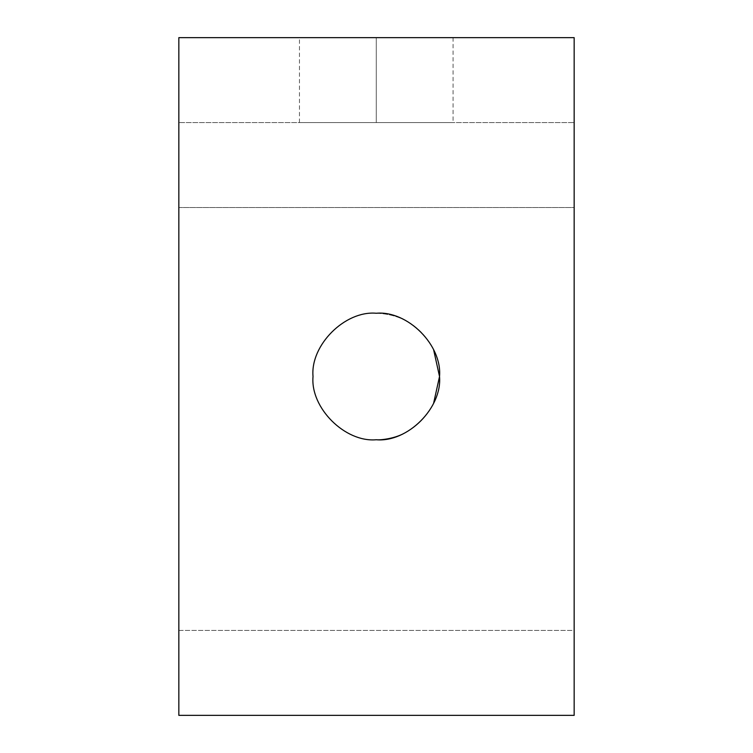 <?xml version="1.0" encoding="UTF-8"?>
<svg xmlns="http://www.w3.org/2000/svg" width="753" height="753" viewBox="0 0 753 753"><rect width="100%" height="100%" fill="white"/><g stroke="black" fill="none" stroke-linecap="round" stroke-linejoin="round"><path stroke-width="0.56" stroke-dasharray="3.77 2.82" d="M376.274 313.248C400.125 314.105 418.386 324.647 431.055 344.874L433.634 349.834L431.055 344.874C418.386 324.647 400.125 314.105 376.274 313.248C344.978 310.424 310.198 345.203 313.022 376.5C310.198 345.203 344.978 310.424 376.274 313.248M433.634 403.166L431.055 408.126C418.386 428.353 400.125 438.895 376.274 439.752C344.978 442.576 310.198 407.797 313.022 376.5C310.198 407.797 344.978 442.576 376.274 439.752C400.125 438.895 418.386 428.353 431.055 408.126L433.634 403.166M376.274 122.588L376.274 37.65L442.792 37.65C456.374 37.65 456.374 37.65 442.792 37.65C456.374 37.65 456.374 37.65 442.792 37.65L376.274 37.65L376.274 122.588L442.792 122.588C456.374 122.588 456.374 122.588 442.792 122.588C456.374 122.588 456.374 122.588 442.792 122.588L299.468 122.588L376.274 122.588L376.274 37.65L376.274 122.588L442.792 122.588C456.374 122.588 456.374 122.588 442.792 122.588L376.274 122.588M376.274 37.65L442.792 37.65C456.374 37.65 456.374 37.65 442.792 37.65L376.274 37.65M574.163 37.65L574.163 122.588L178.838 122.588L178.838 37.65L574.163 37.65L178.838 37.65L178.838 122.588L574.163 122.588L178.838 122.588L574.163 122.588L574.163 207.527L178.838 207.527L178.838 122.588L178.838 207.527L574.163 207.527L574.163 630.412L178.838 630.412L178.838 207.527L178.838 630.412L574.163 630.412L574.163 715.35L574.163 37.65M178.838 715.35L178.838 630.412L178.838 715.35M453.08 37.65L453.08 122.588M299.468 122.588L299.468 37.65"/><path stroke-width="1.13" d="M376.274 439.752C407.571 442.576 442.35 407.797 439.526 376.5C442.35 345.203 407.571 310.424 376.274 313.248C344.978 310.424 310.198 345.203 313.022 376.5C310.198 407.797 344.978 442.576 376.274 439.752C344.978 442.576 310.198 407.797 313.022 376.5C310.198 345.203 344.978 310.424 376.274 313.248C407.571 310.424 442.35 345.203 439.526 376.5C442.35 407.797 407.571 442.576 376.274 439.752M433.634 349.834L439.526 376.5L433.634 403.166L439.526 376.5L433.634 349.834M574.163 715.35L178.838 715.35L574.163 715.35L574.163 37.65L178.838 37.65L178.838 715.35L178.838 37.65L574.163 37.65L574.163 715.35"/></g></svg>
